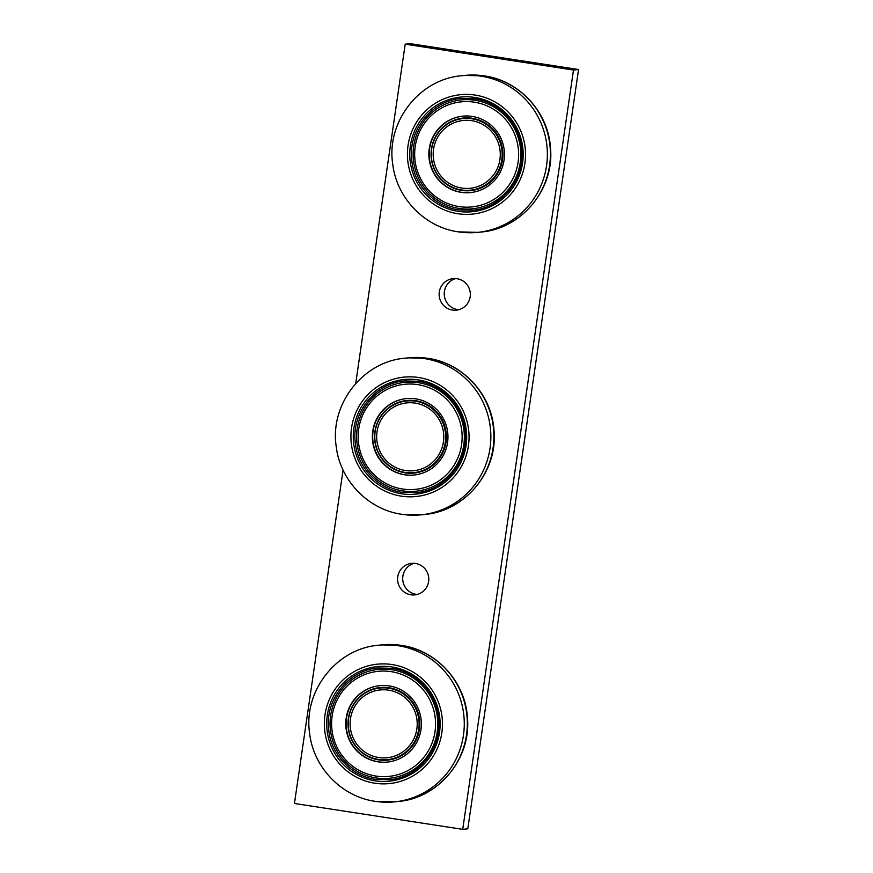 <?xml version="1.0" encoding="UTF-8"?>
<svg xmlns="http://www.w3.org/2000/svg" width="873" height="873" viewBox="0 0 873 873"><rect width="100%" height="100%" fill="white"/><g stroke="black" fill="none" stroke-linecap="round" stroke-linejoin="round"><path stroke-width="1.31" d="M350.466 718.741A34.08 33.545 -95.9 0 0 378.74 757.535A34.08 33.545 -95.9 0 0 416.847 728.944A34.08 33.545 -95.9 0 0 388.572 690.15A34.08 33.545 -95.9 0 0 350.466 718.741M388.845 688.251A36 35.433 -95.9 0 0 379.973 688.033A36 35.433 -95.9 0 0 348.229 722.953A36 35.433 -95.9 0 0 378.467 759.434A36 35.433 -95.9 0 0 387.35 759.663A36 35.433 -95.9 0 0 419.095 724.732A36 35.433 -95.9 0 0 388.845 688.251M378.74 757.535A34.08 33.545 -95.9 0 0 416.847 728.944A34.08 33.545 -95.9 0 0 388.572 690.15A34.08 33.545 -95.9 0 0 350.466 718.741A34.08 33.545 -95.9 0 0 378.74 757.535M392.053 664.549A60.008 59.058 -95.9 0 0 324.974 714.889A60.008 59.058 -95.9 0 0 374.746 783.19A60.008 59.058 -95.9 0 0 441.836 732.851A60.008 59.058 -95.9 0 0 392.053 664.549M332.155 715.947A52.806 51.976 -95.9 0 0 388.987 776.381A52.806 51.976 -95.9 0 0 434.994 731.76A52.806 51.976 -95.9 0 0 378.162 671.326A52.806 51.976 -95.9 0 0 332.155 715.947M387.35 759.663L387.601 759.63A36 35.433 -95.9 0 0 418.975 729.206A36 35.433 -95.9 0 0 380.224 688L379.973 688.033M348.382 718.359A36.48 35.913 -95.9 0 0 387.645 760.11A36.48 35.913 -95.9 0 0 419.433 729.282A36.48 35.913 -95.9 0 0 380.17 687.531A36.48 35.913 -95.9 0 0 348.382 718.359M346.177 718.108A38.401 37.801 -95.9 0 0 387.514 762.053A38.401 37.801 -95.9 0 0 420.972 729.599A38.401 37.801 -95.9 0 0 379.635 685.654A38.401 37.801 -95.9 0 0 346.177 718.108M433.543 149.261A34.08 33.545 -95.9 0 0 461.817 188.055A34.08 33.545 -95.9 0 0 499.923 159.464A34.08 33.545 -95.9 0 0 471.649 120.67A34.08 33.545 -95.9 0 0 433.543 149.261M471.933 118.772A36 35.433 -95.9 0 0 463.05 118.553A36 35.433 -95.9 0 0 431.306 153.473A36 35.433 -95.9 0 0 461.544 189.954A36 35.433 -95.9 0 0 470.427 190.183A36 35.433 -95.9 0 0 502.171 155.252A36 35.433 -95.9 0 0 471.933 118.772M461.817 188.055A34.08 33.545 -95.9 0 0 499.923 159.464A34.08 33.545 -95.9 0 0 471.649 120.67A34.08 33.545 -95.9 0 0 433.543 149.261A34.08 33.545 -95.9 0 0 461.817 188.055M475.141 95.07A60.008 59.058 -95.9 0 0 408.051 145.409A60.008 59.058 -95.9 0 0 457.823 213.71A60.008 59.058 -95.9 0 0 524.913 163.371A60.008 59.058 -95.9 0 0 475.141 95.07M415.232 146.468A52.806 51.976 -95.9 0 0 472.064 206.901A52.806 51.976 -95.9 0 0 518.071 162.28A52.806 51.976 -95.9 0 0 461.239 101.846A52.806 51.976 -95.9 0 0 415.232 146.468M470.427 190.183L470.678 190.15A36 35.433 -95.9 0 0 502.051 159.726A36 35.433 -95.9 0 0 463.301 118.521L463.05 118.553M431.458 148.879A36.48 35.913 -95.9 0 0 470.733 190.63A36.48 35.913 -95.9 0 0 502.521 159.803A36.48 35.913 -95.9 0 0 463.247 118.051A36.48 35.913 -95.9 0 0 431.458 148.879M429.254 148.628A38.401 37.801 -95.9 0 0 470.591 192.573A38.401 37.801 -95.9 0 0 504.048 160.119A38.401 37.801 -95.9 0 0 462.712 116.174A38.401 37.801 -95.9 0 0 429.254 148.628M405.323 470.503A34.08 33.545 -95.9 0 0 443.429 441.913A34.08 33.545 -95.9 0 0 415.155 403.108A34.08 33.545 -95.9 0 0 377.049 431.699A34.08 33.545 -95.9 0 0 405.323 470.503A34.08 33.545 -95.9 0 0 443.429 441.913A34.08 33.545 -95.9 0 0 415.155 403.108A34.08 33.545 -95.9 0 0 377.049 431.699A34.08 33.545 -95.9 0 0 405.323 470.503M415.428 401.209A36 35.433 -95.9 0 0 406.545 400.991A36 35.433 -95.9 0 0 374.801 435.922A36 35.433 -95.9 0 0 405.05 472.402A36 35.433 -95.9 0 0 413.933 472.62A36 35.433 -95.9 0 0 445.666 437.689A36 35.433 -95.9 0 0 415.428 401.209M418.636 377.507A60.008 59.058 -95.9 0 0 351.557 427.846A60.008 59.058 -95.9 0 0 401.329 496.148A60.008 59.058 -95.9 0 0 468.419 445.819A60.008 59.058 -95.9 0 0 418.636 377.507M358.738 428.905A52.806 51.976 -95.9 0 0 415.57 489.338A52.806 51.976 -95.9 0 0 461.577 444.717A52.806 51.976 -95.9 0 0 404.745 384.284A52.806 51.976 -95.9 0 0 358.738 428.905M413.933 472.62L414.184 472.599A36 35.433 -95.9 0 0 445.546 442.164A36 35.433 -95.9 0 0 406.807 400.969L406.545 400.991M374.964 431.317A36.48 35.913 -95.9 0 0 414.228 473.068A36.48 35.913 -95.9 0 0 446.016 442.24A36.48 35.913 -95.9 0 0 406.753 400.489A36.48 35.913 -95.9 0 0 374.964 431.317M372.76 431.066A38.401 37.801 -95.9 0 0 414.086 475.021A38.401 37.801 -95.9 0 0 447.554 442.567A38.401 37.801 -95.9 0 0 406.218 398.612A38.401 37.801 -95.9 0 0 372.76 431.066M458.871 309.675A15.845 15.594 84.1 0 1 455.673 278.585M457.016 278.727A15.845 15.594 84.1 0 1 456.361 310.155A15.845 15.594 84.1 0 1 439.141 294.005A15.845 15.594 84.1 0 1 457.016 278.727M417.327 594.415A15.845 15.594 84.1 0 1 414.129 563.325M415.483 563.467A15.845 15.594 84.1 0 1 414.817 594.895A15.845 15.594 84.1 0 1 397.608 578.744A15.845 15.594 84.1 0 1 415.483 563.467M355.704 383.487L405.203 44.174L573.485 70.047L462.723 829.35L294.441 803.476L343.078 470.056M405.203 44.174L410.277 43.65L578.559 69.524L467.797 828.826L462.723 829.35M573.485 70.047L578.559 69.524M381.763 644.896L401.329 645.387C436.413 650.145 465.342 681.78 467.404 717.399C471.518 758.397 438.661 798.337 397.902 801.523A78.734 77.49 -95.9 0 0 467.317 725.147A78.734 77.49 -95.9 0 0 401.187 645.376A78.734 77.49 -95.9 0 0 381.763 644.896L378.718 645.212C336.378 648.432 302.975 691.383 309.664 733.647C313.549 767.585 341.714 796.733 375.281 801.349L394.858 801.84A78.734 77.49 -95.9 0 0 464.261 725.463A78.734 77.49 -95.9 0 0 398.143 645.693A78.734 77.49 -95.9 0 0 378.718 645.212M391.715 666.917A57.607 56.701 -95.9 0 0 327.31 715.249A57.607 56.701 -95.9 0 0 375.095 780.822A57.607 56.701 -95.9 0 0 439.501 732.491A57.607 56.701 -95.9 0 0 391.715 666.917M375.434 801.349A78.734 77.49 -95.9 0 0 394.858 801.84L397.902 801.523M330.627 715.631A54.726 53.864 -95.9 0 0 376.023 777.919A54.726 53.864 -95.9 0 0 437.198 732.01A54.726 53.864 -95.9 0 0 391.802 669.722A54.726 53.864 -95.9 0 0 330.627 715.631M379.81 685.632A38.401 37.801 -95.9 0 0 346.516 718.064A38.401 37.801 -95.9 0 0 387.677 762.042M464.84 75.416L484.417 75.907C519.49 80.665 548.419 112.301 550.481 147.919C554.606 188.917 521.738 228.857 480.979 232.043A78.734 77.49 -95.9 0 0 550.394 155.667A78.734 77.49 -95.9 0 0 484.264 75.896A78.734 77.49 -95.9 0 0 464.84 75.416L461.795 75.733C419.455 78.952 386.052 121.904 392.741 164.168C396.626 198.106 424.791 227.253 458.358 231.869L477.935 232.36A78.734 77.49 -95.9 0 0 547.349 155.983A78.734 77.49 -95.9 0 0 481.219 76.213A78.734 77.49 -95.9 0 0 461.795 75.733M474.792 97.438A57.607 56.701 -95.9 0 0 410.386 145.769A57.607 56.701 -95.9 0 0 458.172 211.342A57.607 56.701 -95.9 0 0 522.578 163.011A57.607 56.701 -95.9 0 0 474.792 97.438M458.511 231.869A78.734 77.49 -95.9 0 0 477.935 232.36L480.979 232.043M413.704 146.151A54.726 53.864 -95.9 0 0 459.1 208.44A54.726 53.864 -95.9 0 0 520.275 162.531A54.726 53.864 -95.9 0 0 474.879 100.242A54.726 53.864 -95.9 0 0 413.704 146.151M462.886 116.153A38.401 37.801 -95.9 0 0 429.592 148.585A38.401 37.801 -95.9 0 0 470.754 192.562M408.346 357.854L427.912 358.345C462.996 363.103 491.925 394.738 493.987 430.356C498.101 471.365 465.233 511.305 424.485 514.481A78.734 77.49 -95.9 0 0 493.889 438.104A78.734 77.49 -95.9 0 0 427.77 358.345A78.734 77.49 -95.9 0 0 408.346 357.854L405.301 358.17C362.961 361.389 329.558 404.341 336.236 446.616C340.132 480.543 368.286 509.69 401.864 514.306L421.43 514.797A78.734 77.49 -95.9 0 0 490.844 438.421A78.734 77.49 -95.9 0 0 424.725 358.65A78.734 77.49 -95.9 0 0 405.301 358.17M418.298 379.886A57.607 56.701 -95.9 0 0 353.892 428.207A57.607 56.701 -95.9 0 0 401.678 493.78A57.607 56.701 -95.9 0 0 466.084 445.459A57.607 56.701 -95.9 0 0 418.298 379.886M402.017 514.317A78.734 77.49 -95.9 0 0 421.43 514.797L424.485 514.481M357.199 428.588A54.726 53.864 -95.9 0 0 402.595 490.877A54.726 53.864 -95.9 0 0 463.781 444.968A54.726 53.864 -95.9 0 0 418.385 382.68A54.726 53.864 -95.9 0 0 357.199 428.588M406.392 398.59A38.401 37.801 -95.9 0 0 373.098 431.033A38.401 37.801 -95.9 0 0 414.26 474.999M375.565 779.371L389.413 779.72C418.844 777.461 442.458 747.975 438.617 718.173C436.467 693.293 416.094 671.643 391.748 668.325L377.9 667.976C348.469 670.224 324.854 699.71 328.695 729.512C330.845 754.403 351.219 776.053 375.565 779.371M458.641 209.891L472.489 210.24C501.92 207.981 525.535 178.496 521.705 148.694C519.544 123.813 499.17 102.152 474.825 98.835L460.977 98.496C431.546 100.744 407.931 130.23 411.772 160.032C413.922 184.923 434.307 206.574 458.641 209.891M402.147 492.328L415.995 492.678C445.426 490.43 469.041 460.933 465.2 431.131C463.05 406.251 442.676 384.6 418.331 381.283L404.483 380.934C375.052 383.182 351.437 412.678 355.278 442.469C357.428 467.361 377.802 489.011 402.147 492.328"/></g></svg>
